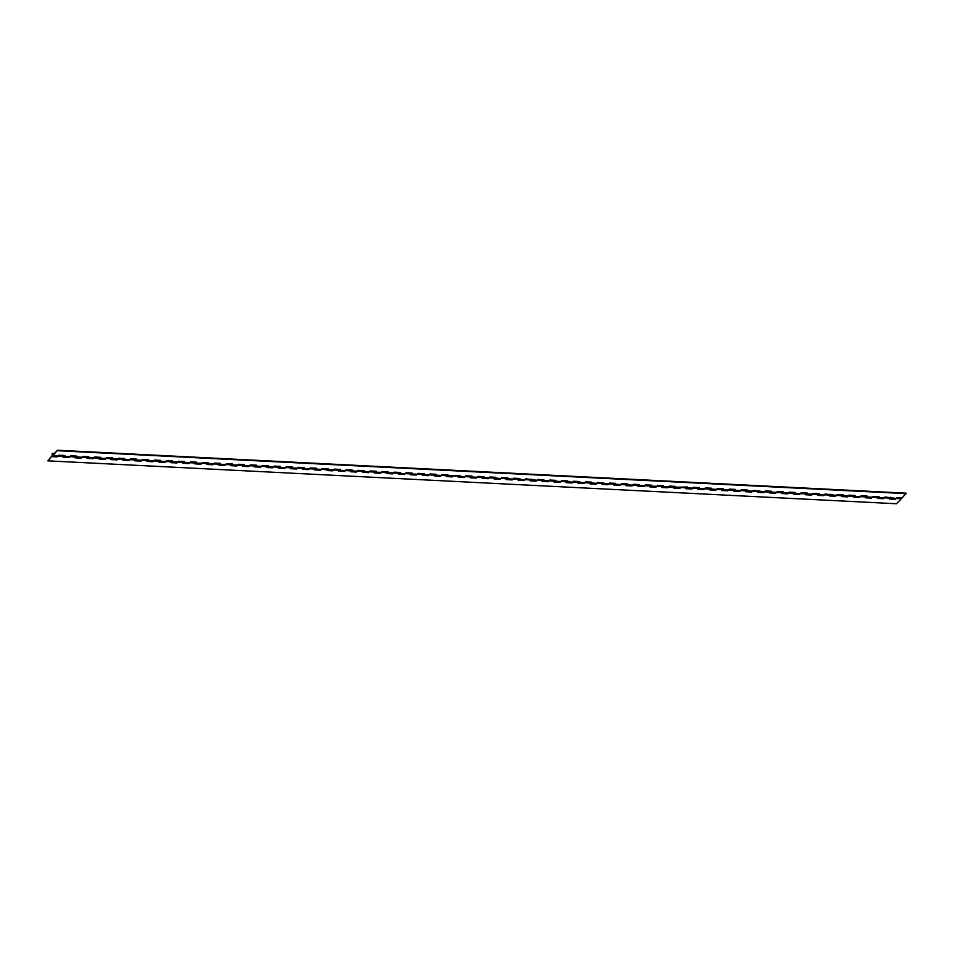 <?xml version="1.0" encoding="UTF-8"?>
<svg xmlns="http://www.w3.org/2000/svg" width="954" height="954" viewBox="0 0 954 954"><rect width="100%" height="100%" fill="white"/><g stroke="black" fill="none" stroke-linecap="round" stroke-linejoin="round"><path stroke-width="1.43" d="M52.196 454.104L52.375 455.404L52.196 454.104M877.99 497.749L883.738 498.048A1.3 0.775 -87.1 0 0 884.179 497.845L878.288 497.547A1.3 0.775 92.9 0 1 878.014 497.726M866.005 497.141L871.753 497.439A1.3 0.775 -87.1 0 0 872.206 497.237L866.315 496.939A1.3 0.775 92.9 0 1 866.041 497.117M854.033 496.545L859.781 496.831A1.3 0.775 -87.1 0 0 860.234 496.629L854.343 496.33A1.3 0.775 92.9 0 1 854.068 496.509M842.06 495.937L847.808 496.223A1.3 0.775 -87.1 0 0 848.261 496.02L842.358 495.722A1.3 0.775 92.9 0 1 842.096 495.901M830.385 495.114A1.3 0.775 92.9 0 1 830.111 495.293L835.835 495.615A1.3 0.775 -87.1 0 0 836.276 495.412L825.138 493.957L824.304 494.816L818.413 494.518A1.3 0.775 92.9 0 1 818.138 494.697L823.862 495.019A1.3 0.775 -87.1 0 0 824.304 494.816M806.13 494.112L811.89 494.41A1.3 0.775 -87.1 0 0 812.331 494.208L806.44 493.91A1.3 0.775 92.9 0 1 806.166 494.089M794.157 493.516L799.905 493.802A1.3 0.775 -87.1 0 0 800.358 493.6L794.467 493.301A1.3 0.775 92.9 0 1 794.193 493.48M782.185 492.908L787.932 493.194A1.3 0.775 -87.1 0 0 788.386 492.991L782.483 492.693A1.3 0.775 92.9 0 1 782.22 492.872M770.212 492.3L775.96 492.586A1.3 0.775 -87.1 0 0 776.413 492.383L770.51 492.085A1.3 0.775 92.9 0 1 770.248 492.264M758.537 491.489A1.3 0.775 92.9 0 1 758.263 491.668L763.987 491.99A1.3 0.775 -87.1 0 0 764.428 491.787L753.29 490.32L752.456 491.179L746.565 490.881A1.3 0.775 92.9 0 1 746.29 491.06L752.014 491.382A1.3 0.775 -87.1 0 0 752.456 491.179M734.282 490.487L740.042 490.773A1.3 0.775 -87.1 0 0 740.483 490.571L734.592 490.273A1.3 0.775 92.9 0 1 734.318 490.451M722.309 489.879L728.057 490.165A1.3 0.775 -87.1 0 0 728.51 489.962L722.619 489.664A1.3 0.775 92.9 0 1 722.345 489.843M710.336 489.271L716.084 489.557A1.3 0.775 -87.1 0 0 716.537 489.354L710.635 489.056A1.3 0.775 92.9 0 1 710.372 489.235M698.364 488.663L704.112 488.961A1.3 0.775 -87.1 0 0 704.553 488.758L698.662 488.46A1.3 0.775 92.9 0 1 698.4 488.639M686.689 487.852A1.3 0.775 92.9 0 1 686.415 488.031L692.139 488.353A1.3 0.775 -87.1 0 0 692.58 488.15L686.689 487.852L687.524 486.993L674.716 487.244A1.3 0.775 92.9 0 1 674.442 487.422L680.166 487.744A1.3 0.775 -87.1 0 0 680.607 487.542M662.434 486.85L668.194 487.136A1.3 0.775 -87.1 0 0 668.635 486.934L662.744 486.635A1.3 0.775 92.9 0 1 662.47 486.814M650.461 486.242L656.209 486.528A1.3 0.775 -87.1 0 0 656.662 486.337L650.771 486.039A1.3 0.775 92.9 0 1 650.497 486.206M638.488 485.634L644.236 485.932A1.3 0.775 -87.1 0 0 644.689 485.729L638.786 485.431A1.3 0.775 92.9 0 1 638.524 485.61M626.516 485.026L632.264 485.324A1.3 0.775 -87.1 0 0 632.705 485.121L626.814 484.823A1.3 0.775 92.9 0 1 626.539 485.002M614.543 484.429L620.291 484.715A1.3 0.775 -87.1 0 0 620.732 484.513L614.841 484.215A1.3 0.775 92.9 0 1 614.567 484.393M602.868 483.606A1.3 0.775 92.9 0 1 602.594 483.785L608.318 484.107A1.3 0.775 -87.1 0 0 608.759 483.905L597.609 482.45L596.787 483.308L590.896 483.01A1.3 0.775 92.9 0 1 590.621 483.177M590.586 483.213L596.345 483.499A1.3 0.775 -87.1 0 0 596.787 483.308M578.613 482.605L584.361 482.903A1.3 0.775 -87.1 0 0 584.814 482.7L578.923 482.402A1.3 0.775 92.9 0 1 578.649 482.581M566.64 481.997L572.388 482.295A1.3 0.775 -87.1 0 0 572.841 482.092L566.938 481.794A1.3 0.775 92.9 0 1 566.676 481.973M554.668 481.4L560.415 481.687A1.3 0.775 -87.1 0 0 560.857 481.484L554.966 481.186A1.3 0.775 92.9 0 1 554.691 481.365M542.695 480.792L548.443 481.078A1.3 0.775 -87.1 0 0 548.884 480.876L542.993 480.577A1.3 0.775 92.9 0 1 542.719 480.756M531.02 479.981A1.3 0.775 92.9 0 1 530.746 480.16L536.47 480.47A1.3 0.775 -87.1 0 0 536.911 480.279L525.761 478.813L524.938 479.671L519.048 479.373A1.3 0.775 92.9 0 1 518.773 479.552M518.737 479.576L524.497 479.874A1.3 0.775 -87.1 0 0 524.938 479.671M506.765 478.98L512.513 479.266A1.3 0.775 -87.1 0 0 512.966 479.063L507.075 478.765A1.3 0.775 92.9 0 1 506.801 478.944M494.792 478.371L500.54 478.658A1.3 0.775 -87.1 0 0 500.993 478.455L495.09 478.157A1.3 0.775 92.9 0 1 494.828 478.336M482.819 477.763L488.567 478.049A1.3 0.775 -87.1 0 0 489.008 477.847L483.118 477.549A1.3 0.775 92.9 0 1 482.843 477.727M470.847 477.155L476.595 477.453A1.3 0.775 -87.1 0 0 477.036 477.25L471.145 476.952A1.3 0.775 92.9 0 1 470.871 477.131M459.172 476.344A1.3 0.775 92.9 0 1 458.898 476.523L464.622 476.845A1.3 0.775 -87.1 0 0 465.063 476.642L459.172 476.344L459.995 475.486L447.199 475.736A1.3 0.775 92.9 0 1 446.925 475.915M446.889 475.951L452.649 476.237A1.3 0.775 -87.1 0 0 453.09 476.034M434.917 475.342L440.665 475.629A1.3 0.775 -87.1 0 0 441.118 475.426L435.227 475.128A1.3 0.775 92.9 0 1 434.952 475.307M422.944 474.734L428.692 475.02A1.3 0.775 -87.1 0 0 429.145 474.818L423.242 474.52A1.3 0.775 92.9 0 1 422.98 474.698M410.971 474.126L416.719 474.424A1.3 0.775 -87.1 0 0 417.16 474.221L411.269 473.923A1.3 0.775 92.9 0 1 410.995 474.102M398.999 473.518L404.746 473.816A1.3 0.775 -87.1 0 0 405.188 473.613L399.297 473.315A1.3 0.775 92.9 0 1 399.022 473.494M387.026 472.922L392.774 473.208A1.3 0.775 -87.1 0 0 393.215 473.005L387.324 472.707A1.3 0.775 92.9 0 1 387.05 472.886M375.041 472.313L380.801 472.6A1.3 0.775 -87.1 0 0 381.242 472.397L375.351 472.099A1.3 0.775 92.9 0 1 375.077 472.278M363.069 471.705L368.816 471.991A1.3 0.775 -87.1 0 0 369.27 471.789L363.379 471.491A1.3 0.775 92.9 0 1 363.104 471.67M351.096 471.097L356.844 471.395A1.3 0.775 -87.1 0 0 357.297 471.193L351.394 470.894A1.3 0.775 92.9 0 1 351.132 471.073M339.123 470.489L344.871 470.787A1.3 0.775 -87.1 0 0 345.312 470.584L339.421 470.286A1.3 0.775 92.9 0 1 339.147 470.465M327.15 469.893L332.898 470.179A1.3 0.775 -87.1 0 0 333.34 469.976L327.449 469.678A1.3 0.775 92.9 0 1 327.174 469.857M315.178 469.285L320.926 469.571A1.3 0.775 -87.1 0 0 321.367 469.368L315.476 469.07A1.3 0.775 92.9 0 1 315.202 469.249M303.193 468.676L308.953 468.963A1.3 0.775 -87.1 0 0 309.394 468.76L303.503 468.462A1.3 0.775 92.9 0 1 303.229 468.641M291.22 468.068L296.968 468.366A1.3 0.775 -87.1 0 0 297.421 468.164L291.53 467.865A1.3 0.775 92.9 0 1 291.256 468.044M279.248 467.46L284.996 467.758A1.3 0.775 -87.1 0 0 285.449 467.555L279.546 467.257A1.3 0.775 92.9 0 1 279.283 467.436M267.275 466.864L273.023 467.15A1.3 0.775 -87.1 0 0 273.464 466.947L267.573 466.649A1.3 0.775 92.9 0 1 267.299 466.828M255.302 466.256L261.05 466.542A1.3 0.775 -87.1 0 0 261.491 466.339L255.6 466.041A1.3 0.775 92.9 0 1 255.326 466.22M243.33 465.647L249.077 465.934A1.3 0.775 -87.1 0 0 249.519 465.743L243.628 465.445A1.3 0.775 92.9 0 1 243.353 465.612M231.345 465.039L237.105 465.337A1.3 0.775 -87.1 0 0 237.546 465.135L231.655 464.836A1.3 0.775 92.9 0 1 231.381 465.015M219.372 464.431L225.12 464.729A1.3 0.775 -87.1 0 0 225.573 464.526L219.682 464.228A1.3 0.775 92.9 0 1 219.408 464.407M207.4 463.835L213.147 464.121A1.3 0.775 -87.1 0 0 213.601 463.918L207.698 463.62A1.3 0.775 92.9 0 1 207.435 463.799M195.427 463.227L201.175 463.513A1.3 0.775 -87.1 0 0 201.616 463.31L195.725 463.012A1.3 0.775 92.9 0 1 195.451 463.191M183.454 462.618L189.202 462.905A1.3 0.775 -87.1 0 0 189.643 462.714L183.752 462.416A1.3 0.775 92.9 0 1 183.478 462.583M171.482 462.01L177.229 462.308A1.3 0.775 -87.1 0 0 177.671 462.106L171.78 461.808A1.3 0.775 92.9 0 1 171.505 461.986M159.497 461.402L165.257 461.7A1.3 0.775 -87.1 0 0 165.698 461.497L159.807 461.199A1.3 0.775 92.9 0 1 159.533 461.378M147.524 460.806L153.272 461.092A1.3 0.775 -87.1 0 0 153.725 460.889L147.834 460.591A1.3 0.775 92.9 0 1 147.56 460.77M135.551 460.198L141.299 460.484A1.3 0.775 -87.1 0 0 141.752 460.281L135.85 459.983A1.3 0.775 92.9 0 1 135.587 460.162M123.579 459.589L129.327 459.876A1.3 0.775 -87.1 0 0 129.768 459.685L123.877 459.387A1.3 0.775 92.9 0 1 123.603 459.554M111.606 458.981L117.354 459.279A1.3 0.775 -87.1 0 0 117.795 459.077L111.904 458.779A1.3 0.775 92.9 0 1 111.63 458.957M99.633 458.373L105.381 458.671A1.3 0.775 -87.1 0 0 105.822 458.469L99.931 458.17A1.3 0.775 92.9 0 1 99.657 458.349M87.649 457.777L93.409 458.063A1.3 0.775 -87.1 0 0 93.85 457.86L87.959 457.562A1.3 0.775 92.9 0 1 87.685 457.741M75.676 457.169L81.424 457.455A1.3 0.775 -87.1 0 0 81.877 457.252L75.986 456.954A1.3 0.775 92.9 0 1 75.712 457.133M63.703 456.561L69.451 456.847A1.3 0.775 -87.1 0 0 69.904 456.656L64.001 456.358A1.3 0.775 92.9 0 1 63.739 456.537M52.78 455.785A1.3 0.775 92.9 0 1 52.47 453.4A1.3 0.775 92.9 0 1 53.174 454.712L57.526 450.24L52.78 455.785L57.92 456.048A1.3 0.775 -87.1 0 1 57.478 456.25L52.339 455.988M57.526 450.24L906.133 493.158L902.222 497.857L896.987 497.594L896.152 498.441L885.014 496.986L884.179 497.845M906.3 493.659L57.693 450.729M64.001 456.358L64.836 455.499L58.754 455.189L57.92 456.048M75.986 456.954L76.809 456.107L70.727 455.797L69.904 456.656M87.959 457.562L88.782 456.716L82.7 456.406L81.877 457.252M99.931 458.17L100.754 457.312L94.673 457.014L93.85 457.86M111.904 458.779L112.739 457.92L106.657 457.61L105.822 458.469M123.877 459.387L124.712 458.528L118.63 458.218L117.795 459.077M135.85 459.983L136.684 459.136L130.603 458.826L129.768 459.685M147.834 460.591L148.657 459.745L142.575 459.434L141.752 460.281M159.807 461.199L160.63 460.341L154.548 460.043L153.725 460.889M171.78 461.808L172.602 460.949L166.521 460.639L165.698 461.497M183.752 462.416L184.587 461.557L178.505 461.247L177.671 462.106M195.725 463.012L196.56 462.165L190.478 461.855L189.643 462.714M207.698 463.62L208.532 462.773L202.451 462.463L201.616 463.31M219.682 464.228L220.505 463.37L214.423 463.072L213.601 463.918M231.655 464.836L232.478 463.978L226.396 463.668L225.573 464.526M243.628 465.445L244.451 464.586L238.369 464.276L237.546 465.135M255.6 466.041L256.435 465.194L250.353 464.884L249.519 465.743M267.573 466.649L268.408 465.802L262.326 465.492L261.491 466.339M279.546 467.257L280.381 466.399L274.299 466.101L273.464 466.947M291.53 467.865L292.353 467.007L286.272 466.697L285.449 467.555M303.503 468.462L304.326 467.615L298.244 467.305L297.421 468.164M315.476 469.07L316.299 468.223L310.217 467.913L309.394 468.76M327.449 469.678L328.283 468.831L322.202 468.521L321.367 469.368M339.421 470.286L340.256 469.428L334.174 469.129L333.34 469.976M351.394 470.894L352.229 470.036L346.147 469.726L345.312 470.584M363.379 471.491L364.201 470.644L358.12 470.334L357.297 471.193M375.351 472.099L376.174 471.252L370.092 470.942L369.27 471.789M387.324 472.707L388.147 471.86L382.065 471.55L381.242 472.397M399.297 473.315L400.131 472.457L394.05 472.158L393.215 473.005M411.269 473.923L412.104 473.065L406.022 472.755L405.188 473.613M423.242 474.52L424.077 473.673L417.995 473.363L417.16 474.221M435.227 475.128L436.05 474.281L429.968 473.971L429.145 474.818M447.199 475.736L448.022 474.889L441.94 474.579L441.118 475.426M471.145 476.952L471.98 476.094L465.898 475.784L465.063 476.642M483.118 477.549L483.952 476.702L477.871 476.392L477.036 477.25M495.09 478.157L495.925 477.31L489.843 477L489.008 477.847M507.075 478.765L507.898 477.906L501.816 477.608L500.993 478.455M519.048 479.373L519.87 478.514L513.789 478.204L512.966 479.063M542.993 480.577L543.828 479.731L537.746 479.421L536.911 480.279M554.966 481.186L555.8 480.339L549.719 480.029L548.884 480.876M566.938 481.794L567.773 480.935L561.691 480.637L560.857 481.484M578.923 482.402L579.746 481.543L573.664 481.233L572.841 482.092M590.896 483.01L591.718 482.152L585.637 481.842L584.814 482.7M614.841 484.215L615.676 483.368L609.594 483.058L608.759 483.905M626.814 484.823L627.649 483.964L621.567 483.666L620.732 484.513M638.786 485.431L639.621 484.572L633.539 484.262L632.705 485.121M650.771 486.039L651.594 485.181L645.512 484.87L644.689 485.729M662.744 486.635L663.567 485.789L657.485 485.479L656.662 486.337M674.716 487.244L675.539 486.397L669.469 486.087L668.635 486.934M698.662 488.46L699.497 487.601L693.415 487.291L692.58 488.15M710.635 489.056L711.469 488.209L705.388 487.899L704.553 488.758M722.619 489.664L723.442 488.818L717.36 488.508L716.537 489.354M734.592 490.273L735.415 489.426L729.333 489.116L728.51 489.962M746.565 490.881L747.399 490.022L741.318 489.724L740.483 490.571M770.51 492.085L771.345 491.238L765.263 490.928L764.428 491.787M782.483 492.693L783.317 491.847L777.236 491.537L776.413 492.383M794.467 493.301L795.29 492.455L789.208 492.145L788.386 492.991M806.44 493.91L807.263 493.051L801.181 492.753L800.358 493.6M818.413 494.518L819.247 493.659L813.166 493.349L812.331 494.208M842.358 495.722L843.193 494.876L837.111 494.566L836.276 495.412M854.343 496.33L855.166 495.484L849.084 495.174L848.261 496.02M866.315 496.939L867.138 496.08L861.057 495.782L860.234 496.629M878.288 497.547L879.111 496.688L873.029 496.378L872.206 497.237M890.261 498.143A1.3 0.775 92.9 0 1 889.987 498.322L895.711 498.644A1.3 0.775 -87.1 0 0 896.152 498.441M901.769 497.833A1.3 0.775 92.9 0 1 901.387 498.715L896.474 503.76L47.867 460.842L51.778 456.143L47.867 460.842M896.474 498.119A1.3 0.775 92.9 0 1 896.247 498.453L895.424 499.3L889.343 499.002L890.165 498.143A1.3 0.775 -87.1 0 0 890.547 497.272M884.489 497.523A1.3 0.775 92.9 0 1 884.275 497.845L883.44 498.703L877.358 498.393L878.193 497.535A1.3 0.775 -87.1 0 0 878.562 496.664M872.516 496.915A1.3 0.775 92.9 0 1 872.302 497.237L871.467 498.095L865.385 497.785L866.22 496.927A1.3 0.775 -87.1 0 0 866.59 496.056M860.544 496.307A1.3 0.775 92.9 0 1 860.329 496.629L859.494 497.487L853.413 497.177L854.247 496.33A1.3 0.775 -87.1 0 0 854.617 495.448M848.571 495.698A1.3 0.775 92.9 0 1 848.344 496.032L847.522 496.879L841.44 496.569L842.263 495.722A1.3 0.775 -87.1 0 0 842.644 494.84M836.598 495.09A1.3 0.775 92.9 0 1 836.372 495.424L835.549 496.271L829.467 495.973L830.29 495.114A1.3 0.775 -87.1 0 0 830.672 494.244M824.626 494.494A1.3 0.775 92.9 0 1 824.399 494.816L823.576 495.675L817.495 495.364L818.317 494.506A1.3 0.775 -87.1 0 0 818.699 493.635M812.641 493.886A1.3 0.775 92.9 0 1 812.426 494.208L811.592 495.066L805.51 494.756L806.345 493.898A1.3 0.775 -87.1 0 0 806.714 493.027M800.668 493.278A1.3 0.775 92.9 0 1 800.454 493.6L799.619 494.458L793.537 494.148L794.372 493.301A1.3 0.775 -87.1 0 0 794.742 492.419M788.696 492.669A1.3 0.775 92.9 0 1 788.481 493.003L787.646 493.85L781.564 493.54L782.399 492.693A1.3 0.775 -87.1 0 0 782.769 491.811M776.723 492.061A1.3 0.775 92.9 0 1 776.496 492.395L775.674 493.242L769.592 492.944L770.415 492.085A1.3 0.775 -87.1 0 0 770.796 491.215M764.75 491.465A1.3 0.775 92.9 0 1 764.524 491.787L763.701 492.646L757.619 492.336L758.442 491.477A1.3 0.775 -87.1 0 0 758.824 490.606M752.778 490.857A1.3 0.775 92.9 0 1 752.551 491.179L751.728 492.037L745.646 491.727L746.469 490.869A1.3 0.775 -87.1 0 0 746.851 489.998M740.793 490.249A1.3 0.775 92.9 0 1 740.578 490.571L739.744 491.429L733.662 491.119L734.497 490.273A1.3 0.775 -87.1 0 0 734.866 489.39M728.82 489.64A1.3 0.775 92.9 0 1 728.606 489.974L727.771 490.821L721.689 490.511L722.524 489.664A1.3 0.775 -87.1 0 0 722.894 488.782M716.848 489.032A1.3 0.775 92.9 0 1 716.633 489.366L715.798 490.213L709.716 489.915L710.551 489.056A1.3 0.775 -87.1 0 0 710.921 488.186M704.875 488.436A1.3 0.775 92.9 0 1 704.648 488.758L703.825 489.617L697.744 489.307L698.566 488.448A1.3 0.775 -87.1 0 0 698.948 487.577M692.902 487.828A1.3 0.775 92.9 0 1 692.676 488.15L691.853 489.008L685.771 488.698L686.594 487.852A1.3 0.775 -87.1 0 0 686.975 486.969M680.917 487.22A1.3 0.775 92.9 0 1 680.703 487.554L679.88 488.4L673.798 488.09L674.621 487.244A1.3 0.775 -87.1 0 0 675.003 486.361M668.945 486.612A1.3 0.775 92.9 0 1 668.73 486.945L667.895 487.792L661.814 487.482L662.648 486.635A1.3 0.775 -87.1 0 0 663.018 485.765M656.972 486.003A1.3 0.775 92.9 0 1 656.757 486.337L655.923 487.184L649.841 486.886L650.676 486.027A1.3 0.775 -87.1 0 0 651.045 485.157M644.999 485.407A1.3 0.775 92.9 0 1 644.785 485.729L643.95 486.588L637.868 486.278L638.703 485.419A1.3 0.775 -87.1 0 0 639.073 484.549M633.027 484.799A1.3 0.775 92.9 0 1 632.8 485.121L631.977 485.98L625.896 485.669L626.718 484.823A1.3 0.775 -87.1 0 0 627.1 483.94M621.054 484.191A1.3 0.775 92.9 0 1 620.827 484.525L620.005 485.371L613.923 485.061L614.746 484.215A1.3 0.775 -87.1 0 0 615.127 483.332M609.069 483.583A1.3 0.775 92.9 0 1 608.855 483.916L608.032 484.763L601.95 484.453L602.773 483.606A1.3 0.775 -87.1 0 0 603.155 482.736M597.097 482.974A1.3 0.775 92.9 0 1 596.882 483.308L596.047 484.155L589.966 483.857L590.8 482.998A1.3 0.775 -87.1 0 0 591.17 482.128M585.124 482.378A1.3 0.775 92.9 0 1 584.909 482.7L584.075 483.559L577.993 483.249L578.828 482.39A1.3 0.775 -87.1 0 0 579.197 481.52M573.151 481.77A1.3 0.775 92.9 0 1 572.937 482.092L572.102 482.951L566.02 482.641L566.855 481.794A1.3 0.775 -87.1 0 0 567.225 480.911M561.179 481.162A1.3 0.775 92.9 0 1 560.952 481.496L560.129 482.342L554.047 482.032L554.87 481.186A1.3 0.775 -87.1 0 0 555.252 480.303M549.206 480.554A1.3 0.775 92.9 0 1 548.979 480.888L548.156 481.734L542.075 481.424L542.898 480.577A1.3 0.775 -87.1 0 0 543.279 479.707M537.221 479.945A1.3 0.775 92.9 0 1 537.007 480.279L536.184 481.126L530.102 480.828L530.925 479.969A1.3 0.775 -87.1 0 0 531.306 479.099M525.249 479.349A1.3 0.775 92.9 0 1 525.034 479.671L524.199 480.53L518.117 480.22L518.952 479.361A1.3 0.775 -87.1 0 0 519.322 478.491M513.276 478.741A1.3 0.775 92.9 0 1 513.061 479.063L512.226 479.922L506.145 479.612L506.979 478.765A1.3 0.775 -87.1 0 0 507.349 477.882M501.303 478.133A1.3 0.775 92.9 0 1 501.088 478.467L500.254 479.313L494.172 479.003L495.007 478.157A1.3 0.775 -87.1 0 0 495.376 477.274M489.33 477.525A1.3 0.775 92.9 0 1 489.104 477.859L488.281 478.705L482.199 478.395L483.022 477.549A1.3 0.775 -87.1 0 0 483.404 476.678M477.358 476.928A1.3 0.775 92.9 0 1 477.131 477.25L476.308 478.097L470.227 477.799L471.049 476.94A1.3 0.775 -87.1 0 0 471.431 476.07M465.373 476.32A1.3 0.775 92.9 0 1 465.158 476.642L464.336 477.501L458.254 477.191L459.077 476.332A1.3 0.775 -87.1 0 0 459.458 475.462M453.4 475.712A1.3 0.775 92.9 0 1 453.186 476.034L452.351 476.893L446.269 476.583L447.104 475.736A1.3 0.775 -87.1 0 0 447.474 474.853M441.428 475.104A1.3 0.775 92.9 0 1 441.213 475.438L440.378 476.284L434.297 475.974L435.131 475.128A1.3 0.775 -87.1 0 0 435.501 474.245M429.455 474.496A1.3 0.775 92.9 0 1 429.24 474.83L428.406 475.676L422.324 475.378L423.159 474.52A1.3 0.775 -87.1 0 0 423.528 473.649M417.482 473.899A1.3 0.775 92.9 0 1 417.256 474.221L416.433 475.08L410.351 474.77L411.174 473.911A1.3 0.775 -87.1 0 0 411.556 473.041M405.51 473.291A1.3 0.775 92.9 0 1 405.283 473.613L404.46 474.472L398.378 474.162L399.201 473.303A1.3 0.775 -87.1 0 0 399.583 472.433M393.525 472.683A1.3 0.775 92.9 0 1 393.31 473.005L392.476 473.864L386.406 473.554L387.229 472.707A1.3 0.775 -87.1 0 0 387.61 471.825M381.552 472.075A1.3 0.775 92.9 0 1 381.338 472.409L380.503 473.256L374.421 472.945L375.256 472.099A1.3 0.775 -87.1 0 0 375.626 471.216M369.58 471.467A1.3 0.775 92.9 0 1 369.365 471.801L368.53 472.647L362.448 472.349L363.283 471.491A1.3 0.775 -87.1 0 0 363.653 470.62M357.607 470.871A1.3 0.775 92.9 0 1 357.392 471.193L356.557 472.051L350.476 471.741L351.31 470.882A1.3 0.775 -87.1 0 0 351.68 470.012M345.634 470.262A1.3 0.775 92.9 0 1 345.408 470.584L344.585 471.443L338.503 471.133L339.326 470.274A1.3 0.775 -87.1 0 0 339.707 469.404M333.661 469.654A1.3 0.775 92.9 0 1 333.435 469.976L332.612 470.835L326.53 470.525L327.353 469.678A1.3 0.775 -87.1 0 0 327.735 468.796M321.677 469.046A1.3 0.775 92.9 0 1 321.462 469.38L320.627 470.227L314.546 469.917L315.38 469.07A1.3 0.775 -87.1 0 0 315.762 468.187M309.704 468.438A1.3 0.775 92.9 0 1 309.49 468.772L308.655 469.618L302.573 469.32L303.408 468.462A1.3 0.775 -87.1 0 0 303.777 467.591M297.731 467.842A1.3 0.775 92.9 0 1 297.517 468.164L296.682 469.022L290.6 468.712L291.435 467.854A1.3 0.775 -87.1 0 0 291.805 466.983M285.759 467.233A1.3 0.775 92.9 0 1 285.544 467.555L284.709 468.414L278.628 468.104L279.462 467.245A1.3 0.775 -87.1 0 0 279.832 466.375M273.786 466.625A1.3 0.775 92.9 0 1 273.559 466.947L272.737 467.806L266.655 467.496L267.478 466.649A1.3 0.775 -87.1 0 0 267.859 465.767M261.813 466.017A1.3 0.775 92.9 0 1 261.587 466.351L260.764 467.198L254.682 466.888L255.505 466.041A1.3 0.775 -87.1 0 0 255.887 465.158M249.829 465.409A1.3 0.775 92.9 0 1 249.614 465.743L248.779 466.589L242.698 466.291L243.532 465.433A1.3 0.775 -87.1 0 0 243.914 464.562M237.856 464.813A1.3 0.775 92.9 0 1 237.641 465.135L236.807 465.993L230.725 465.683L231.56 464.825A1.3 0.775 -87.1 0 0 231.929 463.954M225.883 464.204A1.3 0.775 92.9 0 1 225.669 464.526L224.834 465.385L218.752 465.075L219.587 464.228A1.3 0.775 -87.1 0 0 219.957 463.346M213.911 463.596A1.3 0.775 92.9 0 1 213.684 463.93L212.861 464.777L206.779 464.467L207.614 463.62A1.3 0.775 -87.1 0 0 207.984 462.738M201.938 462.988A1.3 0.775 92.9 0 1 201.711 463.322L200.889 464.169L194.807 463.859L195.63 463.012A1.3 0.775 -87.1 0 0 196.011 462.141M189.965 462.38A1.3 0.775 92.9 0 1 189.739 462.714L188.916 463.561L182.834 463.262L183.657 462.404A1.3 0.775 -87.1 0 0 184.039 461.533M177.981 461.784A1.3 0.775 92.9 0 1 177.766 462.106L176.931 462.964L170.849 462.654L171.684 461.796A1.3 0.775 -87.1 0 0 172.066 460.925M166.008 461.176A1.3 0.775 92.9 0 1 165.793 461.497L164.959 462.356L158.877 462.046L159.712 461.199A1.3 0.775 -87.1 0 0 160.081 460.317M154.035 460.567A1.3 0.775 92.9 0 1 153.821 460.901L152.986 461.748L146.904 461.438L147.739 460.591A1.3 0.775 -87.1 0 0 148.108 459.709M142.063 459.959A1.3 0.775 92.9 0 1 141.836 460.293L141.013 461.14L134.931 460.83L135.754 459.983A1.3 0.775 -87.1 0 0 136.136 459.112M130.09 459.351A1.3 0.775 92.9 0 1 129.863 459.685L129.04 460.532L122.959 460.233L123.781 459.375A1.3 0.775 -87.1 0 0 124.163 458.504M118.117 458.755A1.3 0.775 92.9 0 1 117.891 459.077L117.068 459.935L110.986 459.625L111.809 458.767A1.3 0.775 -87.1 0 0 112.19 457.896M106.132 458.147A1.3 0.775 92.9 0 1 105.918 458.469L105.083 459.327L99.001 459.017L99.836 458.17A1.3 0.775 -87.1 0 0 100.218 457.288M94.16 457.538A1.3 0.775 92.9 0 1 93.945 457.872L93.11 458.719L87.029 458.409L87.863 457.562A1.3 0.775 -87.1 0 0 88.233 456.68M82.187 456.93A1.3 0.775 92.9 0 1 81.972 457.264L81.138 458.111L75.056 457.801L75.891 456.954A1.3 0.775 -87.1 0 0 76.26 456.084M70.214 456.322A1.3 0.775 92.9 0 1 69.988 456.656L69.165 457.503L63.083 457.204L63.906 456.346A1.3 0.775 -87.1 0 0 64.288 455.475M889.784 498.537L895.412 498.632M51.778 456.143L57.192 456.227M63.536 456.739L69.165 456.835M75.509 457.348L81.138 457.443M87.482 457.944L93.11 458.051M99.454 458.552L105.083 458.659M111.439 459.16L117.056 459.256M123.412 459.768L129.04 459.864M135.385 460.365L141.013 460.472M147.357 460.973L152.986 461.08M159.33 461.581L164.959 461.688M171.303 462.189L176.931 462.285M183.287 462.797L188.904 462.893M195.26 463.394L200.889 463.501M207.233 464.002L212.861 464.109M219.205 464.61L224.834 464.717M231.178 465.218L236.807 465.313M243.151 465.826L248.779 465.922M255.135 466.423L260.752 466.53M267.108 467.031L272.737 467.138M279.081 467.639L284.709 467.746M291.053 468.247L296.682 468.342M303.026 468.855L308.655 468.951M314.999 469.451L320.627 469.559M326.983 470.06L332.6 470.167M338.956 470.668L344.585 470.775M350.929 471.276L356.557 471.371M362.902 471.884L368.53 471.98M374.874 472.48L380.503 472.588M386.847 473.089L392.476 473.196M398.832 473.697L404.448 473.804M410.804 474.305L416.433 474.4M422.777 474.913L428.406 475.009M434.75 475.509L440.378 475.617M446.722 476.118L452.351 476.225M458.695 476.726L464.324 476.821M470.68 477.334L476.296 477.429M482.652 477.942L488.281 478.037M494.625 478.538L500.254 478.646M506.598 479.146L512.226 479.254M518.571 479.755L524.199 479.85M530.543 480.363L536.172 480.458M542.528 480.971L548.145 481.066M554.501 481.567L560.129 481.675M566.473 482.175L572.102 482.283M578.446 482.784L584.075 482.879M590.419 483.392L596.047 483.487M602.391 483.988L608.02 484.095M614.376 484.596L619.993 484.704M626.349 485.204L631.977 485.312M638.321 485.813L643.95 485.908M650.294 486.421L655.923 486.516M662.267 487.017L667.895 487.124M674.239 487.625L679.868 487.732M686.224 488.233L691.841 488.341M698.197 488.842L703.825 488.937M710.17 489.45L715.798 489.545M722.142 490.046L727.771 490.153M734.115 490.654L739.744 490.761M746.088 491.262L751.716 491.37M758.072 491.87L763.689 491.966M770.045 492.479L775.674 492.574M782.018 493.075L787.646 493.182M793.99 493.683L799.619 493.79M805.963 494.291L811.592 494.399M817.936 494.899L823.564 494.995M829.92 495.508L835.537 495.603M841.893 496.104L847.522 496.211M853.866 496.712L859.494 496.819M865.838 497.32L871.467 497.428M877.811 497.928L883.44 498.024M58.242 455.726A1.3 0.775 92.9 0 1 58.015 456.048L57.192 456.906L51.957 456.632M901.387 498.715L896.247 498.453M890.165 498.143L884.275 497.845M878.193 497.535L872.302 497.237M866.22 496.927L860.329 496.629M854.247 496.33L848.344 496.032M842.263 495.722L836.372 495.424M830.29 495.114L824.399 494.816M818.317 494.506L812.426 494.208M806.345 493.898L800.454 493.6M794.372 493.301L788.481 493.003M782.399 492.693L776.496 492.395M770.415 492.085L764.524 491.787M758.442 491.477L752.551 491.179M746.469 490.869L740.578 490.571M734.497 490.273L728.606 489.974M722.524 489.664L716.633 489.366M710.551 489.056L704.648 488.758M698.566 488.448L692.676 488.15M686.594 487.852L680.703 487.554M674.621 487.244L668.73 486.945M662.648 486.635L656.757 486.337M650.676 486.027L644.785 485.729M638.703 485.419L632.8 485.121M626.718 484.823L620.827 484.525M614.746 484.215L608.855 483.916M602.773 483.606L596.882 483.308M590.8 482.998L584.909 482.7M578.828 482.39L572.937 482.092M566.855 481.794L560.952 481.496M554.87 481.186L548.979 480.888M542.898 480.577L537.007 480.279M530.925 479.969L525.034 479.671M518.952 479.361L513.061 479.063M506.979 478.765L501.088 478.467M495.007 478.157L489.104 477.859M483.022 477.549L477.131 477.25M471.049 476.94L465.158 476.642M459.077 476.332L453.186 476.034M447.104 475.736L441.213 475.438M435.131 475.128L429.24 474.83M423.159 474.52L417.256 474.221M411.174 473.911L405.283 473.613M399.201 473.303L393.31 473.005M387.229 472.707L381.338 472.409M375.256 472.099L369.365 471.801M363.283 471.491L357.392 471.193M351.31 470.882L345.408 470.584M339.326 470.274L333.435 469.976M327.353 469.678L321.462 469.38M315.38 469.07L309.49 468.772M303.408 468.462L297.517 468.164M291.435 467.854L285.544 467.555M279.462 467.245L273.559 466.947M267.478 466.649L261.587 466.351M255.505 466.041L249.614 465.743M243.532 465.433L237.641 465.135M231.56 464.825L225.669 464.526M219.587 464.228L213.684 463.93M207.614 463.62L201.711 463.322M195.63 463.012L189.739 462.714M183.657 462.404L177.766 462.106M171.684 461.796L165.793 461.497M159.712 461.199L153.821 460.901M147.739 460.591L141.836 460.293M135.754 459.983L129.863 459.685M123.781 459.375L117.891 459.077M111.809 458.767L105.918 458.469M99.836 458.17L93.945 457.872M87.863 457.562L81.972 457.264M75.891 456.954L69.988 456.656M63.906 456.346L58.015 456.048M54.354 453.496L52.47 453.4"/></g></svg>
